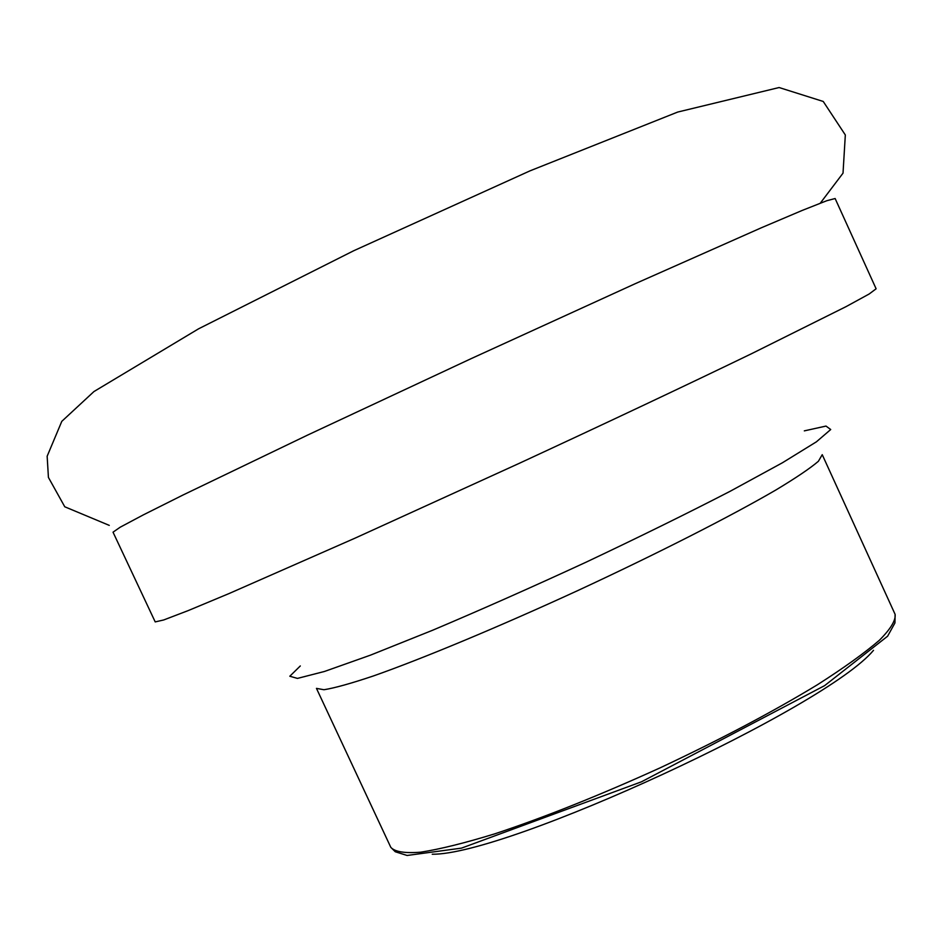 <?xml version="1.0" encoding="UTF-8"?>
<svg xmlns="http://www.w3.org/2000/svg" width="943" height="943" viewBox="0 0 943 943"><rect width="100%" height="100%" fill="white"/><g stroke="black" fill="none" stroke-linecap="round" stroke-linejoin="round"><path stroke-width="1.41" d="M432.236 854.228C506.827 855.254 825.962 707.78 873.501 650.328M155.206 621.909L163.681 619.975L188.235 610.581L229.137 593.512L355.275 538.052L519.334 463.296C605.265 423.513 686.61 385.109 751.371 353.79L846.095 306.616L869.151 294.004L876.118 288.794L835.133 198.525L826.775 200.729L802.328 210.383L761.472 227.723L635.299 283.666L471.005 358.705L307.371 435.194L183.001 495.016L143.312 514.89L120.115 527.255L113.03 532.182L155.206 621.909M300.31 665.947L289.807 676.237L297.458 678.406L324.475 671.463L370.434 655.161L432.778 630.183C481.166 609.697 532.206 587.065 585.909 562.264C638.847 537.239 686.917 513.581 730.082 491.315L782.478 462.742L816.426 441.807L830.712 429.536L826.009 426.071L804.32 430.868M390.815 847.356C394.846 851.835 404.853 853.439 420.814 852.177C440.192 849.136 464.864 843.018 494.827 833.824C544.288 817.428 599.371 795.444 660.065 767.873C720.405 739.524 772.847 711.824 817.392 684.771C843.808 667.915 864.46 653.098 879.336 640.309C890.64 628.969 895.897 620.317 895.107 614.341L822.237 454.679L818.394 461.28C810.273 468.235 796.081 477.818 775.853 490.006C730.672 516.293 657.342 553.647 578.083 590.436C498.694 626.954 422.723 658.591 373.416 675.954C351.02 683.463 334.541 688.06 323.968 689.734L316.459 688.378L390.815 847.356L395.27 851.753L407.105 855.466L461.504 848.122L641.476 781.806L824.618 685.632L887.611 636.207L894.954 622.934L895.107 614.341M820.316 203.146L843.018 173.158L845.329 134.967L823.239 101.467L779.107 87.534L677.722 112.052L529.99 170.86L353.649 250.779L198.56 328.824L93.946 391.557L61.79 421.356L47.15 456.235L48.423 477.429L64.772 506.792L109.27 525.381"/></g></svg>
